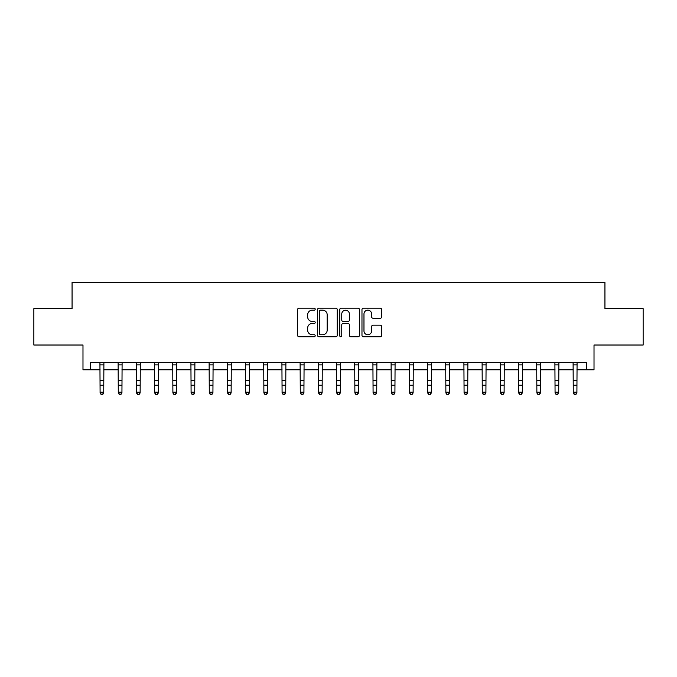 <?xml version="1.0" encoding="UTF-8"?>
<svg xmlns="http://www.w3.org/2000/svg" width="677" height="677" viewBox="0 0 677 677"><rect width="100%" height="100%" fill="white"/><g stroke="black" fill="none" stroke-linecap="round" stroke-linejoin="round"><path stroke-width="1.02" d="M315.203 309.169A0.999 0.999 0 0 0 314.204 308.17L299.022 308.17A1.43 1.43 0 0 0 297.592 309.601L297.592 335.327A1.43 1.43 0 0 0 299.022 336.748L314.204 336.748A0.999 0.999 0 0 0 315.203 335.75A0.999 0.999 0 0 0 314.204 334.751L312.241 334.751A4.57 4.57 0 0 1 307.671 330.181L307.671 328.032A4.57 4.57 0 0 1 312.241 323.462L314.204 323.462A0.999 0.999 0 0 0 315.203 322.464A0.999 0.999 0 0 0 314.204 321.457L312.241 321.457A4.57 4.57 0 0 1 307.671 316.887L307.671 314.746A4.57 4.57 0 0 1 312.241 310.168L314.204 310.168A0.999 0.999 0 0 0 315.203 309.169M380.262 318.241A1.43 1.43 0 0 0 381.693 316.819L381.693 309.601A1.43 1.43 0 0 0 380.262 308.17L363.405 308.17A1.43 1.43 0 0 0 361.975 309.601L361.975 335.327A1.43 1.43 0 0 0 363.405 336.748L380.262 336.748A1.43 1.43 0 0 0 381.693 335.327L381.693 326.602A1.43 1.43 0 0 0 380.262 325.18L373.044 325.18A1.43 1.43 0 0 0 371.622 326.602L371.622 330.926A3.825 3.825 0 0 1 367.797 334.751A3.825 3.825 0 0 1 363.972 330.926L363.972 313.993A3.825 3.825 0 0 1 367.797 310.168A3.825 3.825 0 0 1 371.622 313.993L371.622 316.819A1.43 1.43 0 0 0 373.044 318.241L380.262 318.241M90.269 369.777L90.269 362.5L586.731 362.5L586.731 369.777L594.017 369.777L594.017 345.025L643.15 345.025L643.15 308.627L604.933 308.627L604.933 282.419L72.067 282.419L72.067 308.627L33.85 308.627L33.85 345.025L82.983 345.025L82.983 369.777L100.094 369.777M337.248 309.601A1.43 1.43 0 0 0 335.817 308.17L318.96 308.17A1.43 1.43 0 0 0 317.53 309.601L317.53 335.327A1.43 1.43 0 0 0 318.96 336.748L335.817 336.748A1.43 1.43 0 0 0 337.248 335.327L337.248 309.601M341.183 308.17L358.04 308.17A1.43 1.43 0 0 1 359.47 309.601L359.47 335.327A1.43 1.43 0 0 1 358.04 336.748L350.83 336.748A1.43 1.43 0 0 1 349.4 335.327L349.4 324.892A1.43 1.43 0 0 0 347.97 323.462L343.18 323.462A1.43 1.43 0 0 0 341.75 324.892L341.75 335.75A0.999 0.999 0 0 1 340.751 336.748A0.999 0.999 0 0 1 339.752 335.75L339.752 309.601A1.43 1.43 0 0 1 341.183 308.17M103.733 369.777L118.289 369.777M121.936 369.777L136.492 369.777M140.131 369.777L154.695 369.777M158.333 369.777L172.889 369.777M176.528 369.777L191.092 369.777M194.731 369.777L209.286 369.777M212.925 369.777L227.489 369.777M231.128 369.777L245.683 369.777M249.322 369.777L263.886 369.777M267.525 369.777L282.081 369.777M285.719 369.777L300.283 369.777M303.922 369.777L318.478 369.777M322.125 369.777L336.681 369.777M340.319 369.777L354.875 369.777M358.522 369.777L373.078 369.777M376.717 369.777L391.281 369.777M394.919 369.777L409.475 369.777M413.114 369.777L427.678 369.777M431.317 369.777L445.872 369.777M449.511 369.777L464.075 369.777M467.714 369.777L482.269 369.777M485.908 369.777L500.472 369.777M504.111 369.777L518.667 369.777M522.306 369.777L536.869 369.777M540.508 369.777L555.064 369.777M558.711 369.777L573.267 369.777M576.906 369.777L586.731 369.777M320.526 310.168A0.999 0.999 0 0 0 319.527 311.175L319.527 333.753A0.999 0.999 0 0 0 320.526 334.751L322.599 334.751A4.57 4.57 0 0 0 327.177 330.181L327.177 314.746A4.57 4.57 0 0 0 322.599 310.168L320.526 310.168M349.4 314.069A3.825 3.825 0 0 0 345.575 310.244A3.825 3.825 0 0 0 341.75 314.069L341.75 320.035A1.43 1.43 0 0 0 343.18 321.457L347.97 321.457A1.43 1.43 0 0 0 349.4 320.035L349.4 314.069M103.903 362.5L103.733 392.973L102.642 394.581L101.186 394.251L102.642 394.581M99.925 362.5L100.094 392.169L103.733 392.169L102.642 394.251M101.186 394.581L100.094 392.973L100.094 392.169L101.186 394.251M122.105 362.5L121.936 392.973L120.844 394.581L119.389 394.251L120.844 394.581M118.12 362.5L118.289 392.169L121.936 392.169L120.844 394.251M119.389 394.581L118.289 392.973L118.289 392.169L119.389 394.251M140.308 362.5L140.131 392.973L139.039 394.581L137.583 394.251L139.039 394.581M136.322 362.5L136.492 392.169L140.131 392.169L139.039 394.251M137.583 394.581L136.492 392.973L136.492 392.169L137.583 394.251M158.503 362.5L158.333 392.973L157.242 394.581L155.786 394.251L157.242 394.581M154.517 362.5L154.695 392.169L158.333 392.169L157.242 394.251M155.786 394.581L154.695 392.973L154.695 392.169L155.786 394.251M176.705 362.5L176.528 392.973L175.436 394.581L173.981 394.251L175.436 394.581M172.72 362.5L172.889 392.169L176.528 392.169L175.436 394.251M173.981 394.581L172.889 392.973L172.889 392.169L173.981 394.251M194.9 362.5L194.731 392.973L193.639 394.581L192.183 394.251L193.639 394.581M190.914 362.5L191.092 392.169L194.731 392.169L193.639 394.251M192.183 394.581L191.092 392.973L191.092 392.169L192.183 394.251M213.103 362.5L212.925 392.973L211.833 394.581L210.378 394.251L211.833 394.581M209.117 362.5L209.286 392.169L212.925 392.169L211.833 394.251M210.378 394.581L209.286 392.973L209.286 392.169L210.378 394.251M231.297 362.5L231.128 392.973L230.036 394.581L228.581 394.251L230.036 394.581M227.311 362.5L227.489 392.169L231.128 392.169L230.036 394.251M228.581 394.581L227.489 392.973L227.489 392.169L228.581 394.251M249.5 362.5L249.322 392.973L248.231 394.581L246.775 394.251L248.231 394.581M245.514 362.5L245.683 392.169L249.322 392.169L248.231 394.251M246.775 394.581L245.683 392.973L245.683 392.169L246.775 394.251M267.694 362.5L267.525 392.973L266.433 394.581L264.978 394.251L266.433 394.581M263.708 362.5L263.886 392.169L267.525 392.169L266.433 394.251M264.978 394.581L263.886 392.973L263.886 392.169L264.978 394.251M285.897 362.5L285.719 392.973L284.628 394.581L283.172 394.251L284.628 394.581M281.911 362.5L282.081 392.169L285.719 392.169L284.628 394.251M283.172 394.581L282.081 392.973L282.081 392.169L283.172 394.251M304.091 362.5L303.922 392.973L302.831 394.581L301.375 394.251L302.831 394.581M300.106 362.5L300.283 392.169L303.922 392.169L302.831 394.251M301.375 394.581L300.283 392.973L300.283 392.169L301.375 394.251M322.294 362.5L322.125 392.973L321.025 394.581L319.569 394.251L321.025 394.581M318.308 362.5L318.478 392.169L322.125 392.169L321.025 394.251M319.569 394.581L318.478 392.973L318.478 392.169L319.569 394.251M340.489 362.5L340.319 392.973L339.228 394.581L337.772 394.251L339.228 394.581M336.511 362.5L336.681 392.169L340.319 392.169L339.228 394.251M337.772 394.581L336.681 392.973L336.681 392.169L337.772 394.251M358.692 362.5L358.522 392.973L357.431 394.581L355.975 394.251L357.431 394.581M354.706 362.5L354.875 392.169L358.522 392.169L357.431 394.251M355.975 394.581L354.875 392.973L354.875 392.169L355.975 394.251M376.894 362.5L376.717 392.973L375.625 394.581L374.169 394.251L375.625 394.581M372.909 362.5L373.078 392.169L376.717 392.169L375.625 394.251M374.169 394.581L373.078 392.973L373.078 392.169L374.169 394.251M395.089 362.5L394.919 392.973L393.828 394.581L392.372 394.251L393.828 394.581M391.103 362.5L391.281 392.169L394.919 392.169L393.828 394.251M392.372 394.581L391.281 392.973L391.281 392.169L392.372 394.251M413.292 362.5L413.114 392.973L412.022 394.581L410.567 394.251L412.022 394.581M409.306 362.5L409.475 392.169L413.114 392.169L412.022 394.251M410.567 394.581L409.475 392.973L409.475 392.169L410.567 394.251M431.486 362.5L431.317 392.973L430.225 394.581L428.769 394.251L430.225 394.581M427.5 362.5L427.678 392.169L431.317 392.169L430.225 394.251M428.769 394.581L427.678 392.973L427.678 392.169L428.769 394.251M449.689 362.5L449.511 392.973L448.419 394.581L446.964 394.251L448.419 394.581M445.703 362.5L445.872 392.169L449.511 392.169L448.419 394.251M446.964 394.581L445.872 392.973L445.872 392.169L446.964 394.251M467.883 362.5L467.714 392.973L466.622 394.581L465.167 394.251L466.622 394.581M463.897 362.5L464.075 392.169L467.714 392.169L466.622 394.251M465.167 394.581L464.075 392.973L464.075 392.169L465.167 394.251M486.086 362.5L485.908 392.973L484.817 394.581L483.361 394.251L484.817 394.581M482.1 362.5L482.269 392.169L485.908 392.169L484.817 394.251M483.361 394.581L482.269 392.973L482.269 392.169L483.361 394.251M504.28 362.5L504.111 392.973L503.019 394.581L501.564 394.251L503.019 394.581M500.295 362.5L500.472 392.169L504.111 392.169L503.019 394.251M501.564 394.581L500.472 392.973L500.472 392.169L501.564 394.251M522.483 362.5L522.306 392.973L521.214 394.581L519.758 394.251L521.214 394.581M518.497 362.5L518.667 392.169L522.306 392.169L521.214 394.251M519.758 394.581L518.667 392.973L518.667 392.169L519.758 394.251M540.678 362.5L540.508 392.973L539.417 394.581L537.961 394.251L539.417 394.581M536.692 362.5L536.869 392.169L540.508 392.169L539.417 394.251M537.961 394.581L536.869 392.973L536.869 392.169L537.961 394.251M558.88 362.5L558.711 392.973L557.611 394.581L556.155 394.251L557.611 394.581M554.895 362.5L555.064 392.169L558.711 392.169L557.611 394.251M556.155 394.581L555.064 392.973L555.064 392.169L556.155 394.251M577.075 362.5L576.906 392.973L575.814 394.581L574.358 394.251L575.814 394.581M573.097 362.5L573.267 392.169L576.906 392.169L575.814 394.251M574.358 394.581L573.267 392.973L573.267 392.169L574.358 394.251M103.733 380.229L100.094 380.229M103.733 385.23L100.094 385.23M103.733 364.861L100.094 364.861M121.936 380.229L118.289 380.229M121.936 385.23L118.289 385.23M121.936 364.861L118.289 364.861M140.131 380.229L136.492 380.229M140.131 385.23L136.492 385.23M140.131 364.861L136.492 364.861M158.333 380.229L154.695 380.229M158.333 385.23L154.695 385.23M158.333 364.861L154.695 364.861M176.528 380.229L172.889 380.229M176.528 385.23L172.889 385.23M176.528 364.861L172.889 364.861M194.731 380.229L191.092 380.229M194.731 385.23L191.092 385.23M194.731 364.861L191.092 364.861M212.925 380.229L209.286 380.229M212.925 385.23L209.286 385.23M212.925 364.861L209.286 364.861M231.128 380.229L227.489 380.229M231.128 385.23L227.489 385.23M231.128 364.861L227.489 364.861M249.322 380.229L245.683 380.229M249.322 385.23L245.683 385.23M249.322 364.861L245.683 364.861M267.525 380.229L263.886 380.229M267.525 385.23L263.886 385.23M267.525 364.861L263.886 364.861M285.719 380.229L282.081 380.229M285.719 385.23L282.081 385.23M285.719 364.861L282.081 364.861M303.922 380.229L300.283 380.229M303.922 385.23L300.283 385.23M303.922 364.861L300.283 364.861M322.125 380.229L318.478 380.229M322.125 385.23L318.478 385.23M322.125 364.861L318.478 364.861M340.319 380.229L336.681 380.229M340.319 385.23L336.681 385.23M340.319 364.861L336.681 364.861M358.522 380.229L354.875 380.229M358.522 385.23L354.875 385.23M358.522 364.861L354.875 364.861M376.717 380.229L373.078 380.229M376.717 385.23L373.078 385.23M376.717 364.861L373.078 364.861M394.919 380.229L391.281 380.229M394.919 385.23L391.281 385.23M394.919 364.861L391.281 364.861M413.114 380.229L409.475 380.229M413.114 385.23L409.475 385.23M413.114 364.861L409.475 364.861M431.317 380.229L427.678 380.229M431.317 385.23L427.678 385.23M431.317 364.861L427.678 364.861M449.511 380.229L445.872 380.229M449.511 385.23L445.872 385.23M449.511 364.861L445.872 364.861M467.714 380.229L464.075 380.229M467.714 385.23L464.075 385.23M467.714 364.861L464.075 364.861M485.908 380.229L482.269 380.229M485.908 385.23L482.269 385.23M485.908 364.861L482.269 364.861M504.111 380.229L500.472 380.229M504.111 385.23L500.472 385.23M504.111 364.861L500.472 364.861M522.306 380.229L518.667 380.229M522.306 385.23L518.667 385.23M522.306 364.861L518.667 364.861M540.508 380.229L536.869 380.229M540.508 385.23L536.869 385.23M540.508 364.861L536.869 364.861M558.711 380.229L555.064 380.229M558.711 385.23L555.064 385.23M558.711 364.861L555.064 364.861M576.906 380.229L573.267 380.229M576.906 385.23L573.267 385.23M576.906 364.861L573.267 364.861"/></g></svg>
